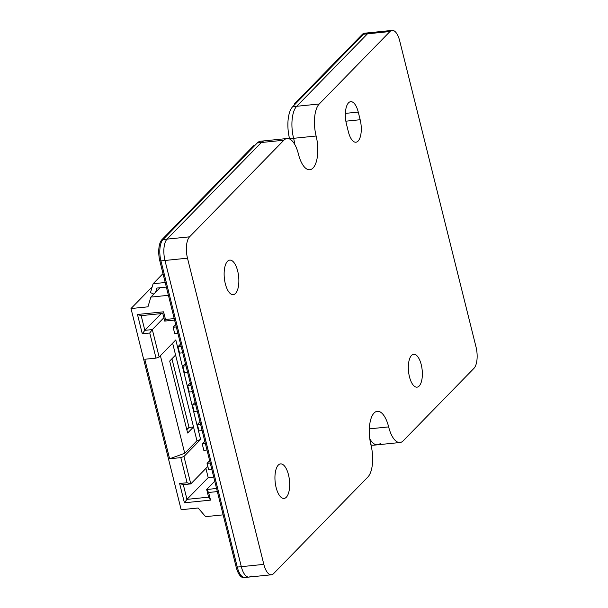 <?xml version="1.0" encoding="UTF-8"?>
<svg xmlns="http://www.w3.org/2000/svg" width="608" height="608" viewBox="0 0 608 608"><rect width="100%" height="100%" fill="white"/><g stroke="black" fill="none" stroke-linecap="round" stroke-linejoin="round"><path stroke-width="0.91" d="M419.163 386.034A16.53 6.855 -95.8 0 1 417.027 387.167A16.53 6.855 -95.8 0 1 408.903 374.14A16.53 6.855 -95.8 0 1 411.525 355.414A16.53 6.855 -95.8 0 1 413.668 354.282A16.53 6.855 -95.8 0 1 421.792 367.316A16.53 6.855 -95.8 0 1 419.163 386.034M286.315 497.238A17.358 7.197 -95.8 0 1 284.065 498.423A17.358 7.197 -95.8 0 1 275.538 484.743A17.358 7.197 -95.8 0 1 278.297 465.082A17.358 7.197 -95.8 0 1 280.546 463.896A17.358 7.197 -95.8 0 1 289.074 477.576A17.358 7.197 -95.8 0 1 286.315 497.238M235.509 293.459A17.358 7.197 -95.8 0 1 233.259 294.652A17.358 7.197 -95.8 0 1 224.732 280.972A17.358 7.197 -95.8 0 1 227.491 261.311A17.358 7.197 -95.8 0 1 229.74 260.118A17.358 7.197 -95.8 0 1 238.268 273.798A17.358 7.197 -95.8 0 1 235.509 293.459M316.122 136.017A24.791 10.283 -95.8 0 1 313.014 168.036A24.791 10.283 -95.8 0 1 309.799 169.738A24.791 10.283 -95.8 0 1 298.444 154.136A24.791 10.283 -95.8 0 0 287.082 138.518A24.791 10.283 -95.8 0 0 283.875 140.22L189.567 236.831A16.53 6.855 -95.8 0 0 187.492 258.18L263.834 564.376A16.53 6.855 -95.8 0 0 271.411 574.78A16.53 6.855 -95.8 0 0 273.547 573.648L367.855 477.037A24.791 10.283 -95.8 0 0 370.971 445.018A24.791 10.283 -95.8 0 1 377.294 411.297A24.791 10.283 -95.8 0 1 388.649 426.9A24.791 10.283 -95.8 0 0 400.011 442.51A24.791 10.283 -95.8 0 0 403.218 440.808L473.951 368.349A16.53 6.855 -95.8 0 0 476.026 347.001L399.684 40.804A16.53 6.855 -95.8 0 0 392.107 30.4A16.53 6.855 -95.8 0 0 389.971 31.532L319.238 103.991A24.791 10.283 -95.8 0 0 316.122 136.017L293.603 138.312A24.791 10.283 -95.8 0 1 294.781 144.506A24.791 10.283 -95.8 0 0 293.603 138.312A24.791 10.283 -95.8 0 1 296.719 106.286L319.238 103.991M360.164 119.73A16.53 6.855 -95.8 0 1 358.089 141.079A16.53 6.855 -95.8 0 1 355.946 142.211A16.53 6.855 -95.8 0 1 348.376 131.807L346.469 124.154A16.53 6.855 -95.8 0 1 350.687 101.673A16.53 6.855 -95.8 0 1 358.256 112.077L360.164 119.73L345.861 121.19M294.508 104.834A61.978 25.703 84.2 0 0 294.181 104.173L295.252 104.059L363.409 34.246L367.452 33.835L296.719 106.286A24.791 10.283 -95.8 0 0 293.603 138.312L289.568 138.723A24.791 10.283 -95.8 0 1 289.636 138.996M289.568 138.723A24.791 10.283 -95.8 0 1 292.684 106.704L296.719 106.286L367.452 33.835A16.53 6.855 -95.8 0 1 369.588 32.695L392.107 30.4M380.699 443.11A24.791 10.283 -95.8 0 1 377.492 444.805A24.791 10.283 -95.8 0 1 369.793 438.816A24.791 10.283 -95.8 0 0 377.492 444.805L400.011 442.51M251.028 575.943A16.53 6.855 -95.8 0 1 248.885 577.076A16.53 6.855 -95.8 0 1 241.315 566.671L164.973 260.475A16.53 6.855 -95.8 0 1 167.048 239.126L189.567 236.831M236.2 567.196L241.315 566.671A16.53 6.855 -95.8 0 0 248.885 577.076L244.849 577.494A16.53 6.855 -95.8 0 1 237.272 567.082L160.93 260.885A16.53 6.855 -95.8 0 1 163.005 239.537L254.737 145.57L253.665 145.677L161.933 239.651A16.53 6.855 -95.8 0 0 159.851 260.999L236.2 567.196A16.53 6.855 -95.8 0 0 243.77 577.6L244.849 577.494A16.53 6.855 -95.8 0 1 237.272 567.082L160.93 260.885A16.53 6.855 -95.8 0 1 163.005 239.537L257.313 142.933L261.356 142.515L167.048 239.126A16.53 6.855 -95.8 0 0 164.973 260.475L187.492 258.18M161.933 239.651L167.048 239.126L261.356 142.515A24.791 10.283 -95.8 0 1 264.564 140.82L287.082 138.518M294.181 104.173L362.33 34.352L363.409 34.246L292.684 106.704M389.971 31.532L367.452 33.835A16.53 6.855 -95.8 0 1 369.588 32.695L365.552 33.113A16.53 6.855 -95.8 0 0 363.409 34.246A16.53 6.855 -95.8 0 1 365.552 33.113L364.473 33.22A16.53 6.855 -95.8 0 0 362.33 34.352M377.492 444.805L373.449 445.216A24.791 10.283 -95.8 0 1 370.903 444.737M263.834 564.376L241.315 566.671L164.973 260.475L159.851 260.999M283.875 140.22L261.356 142.515A24.791 10.283 -95.8 0 1 264.564 140.82L260.52 141.231A24.791 10.283 -95.8 0 0 257.313 142.933M223.151 514.854L205.595 516.648L198.124 507.992L181.161 509.724L131.001 308.545L152.19 286.847M168.408 295.313L150.852 297.099L147.964 306.82L131.001 308.545M217.345 491.583L208.62 492.472L210.528 500.126L184.422 502.793L179.611 483.504L187.089 482.737L180.827 457.634L169.609 458.774L144.795 359.26L156.02 358.12L149.758 333.009L142.28 333.769L137.469 314.48L163.575 311.82L165.482 319.474L174.215 318.584M186.671 429.18L189.035 427.439L171.92 358.781M186.808 429.727L189.035 427.439L193.526 426.983L187.629 433.025L169.693 361.068L175.583 355.026L196.962 440.762L184.733 453.294L169.609 458.774M150.852 297.099L159.995 287.744L166.364 287.09M160.398 355.703L184.733 453.294M179.611 483.504L183.312 484.667L190.79 483.9L187.089 482.737M184.422 502.793L186.975 499.366L183.312 484.667M210.528 500.126L208.597 497.154L186.975 499.366L208.194 477.622L205.899 468.426M208.62 492.472L206.69 489.501L208.597 497.154M216.577 488.49L206.69 489.501L214.761 481.224M165.482 319.474L164.7 321.092L174.587 320.082M163.575 311.82L162.792 313.439L164.7 321.092M137.469 314.48L141.17 315.643L162.792 313.439M141.17 315.643L144.833 330.342L142.28 333.769M161.173 313.599L144.833 330.342L152.312 329.582L163.864 317.748M149.758 333.009L152.312 329.582L159.144 356.98L156.02 358.12M153.816 294.067L150.465 292.638L153.11 283.738L165.216 282.5M159.995 287.744L156.849 288.063L155.61 292.235M172.626 343.17L175.583 355.026M159.144 356.98L175.796 339.925L200.61 439.44L196.962 440.762M180.827 457.634L183.958 456.494L200.61 439.44M207.837 466.442L190.79 483.9L183.958 456.494M213.727 477.06L208.194 477.622M153.11 283.738L162.997 273.608M209.646 460.704L207.062 463.349L208.666 469.779L211.827 469.46M204.797 441.264L202.221 443.908L203.824 450.338L206.978 450.011M199.948 421.815L197.372 424.46L198.976 430.897L202.137 430.57M195.107 402.374L192.523 405.019L194.127 411.449L197.288 411.13M190.258 382.934L187.674 385.578L189.278 392.008L192.44 391.681M185.41 363.485L182.826 366.13L184.429 372.56L187.591 372.24M180.561 344.044L177.977 346.689L179.58 353.119L182.742 352.8M175.712 324.604L173.128 327.248L174.732 333.678L177.893 333.351M207.062 463.349L210.224 463.03M202.221 443.908L205.375 443.582M197.372 424.46L200.534 424.141M192.523 405.019L195.685 404.7M187.674 385.578L190.836 385.252M182.826 366.13L185.987 365.811M177.977 346.689L181.138 346.37M173.128 327.248L176.29 326.922M345.367 113.392L358.256 112.077M369.322 428.876L388.649 426.9M248.885 577.076L271.411 574.78"/></g></svg>
